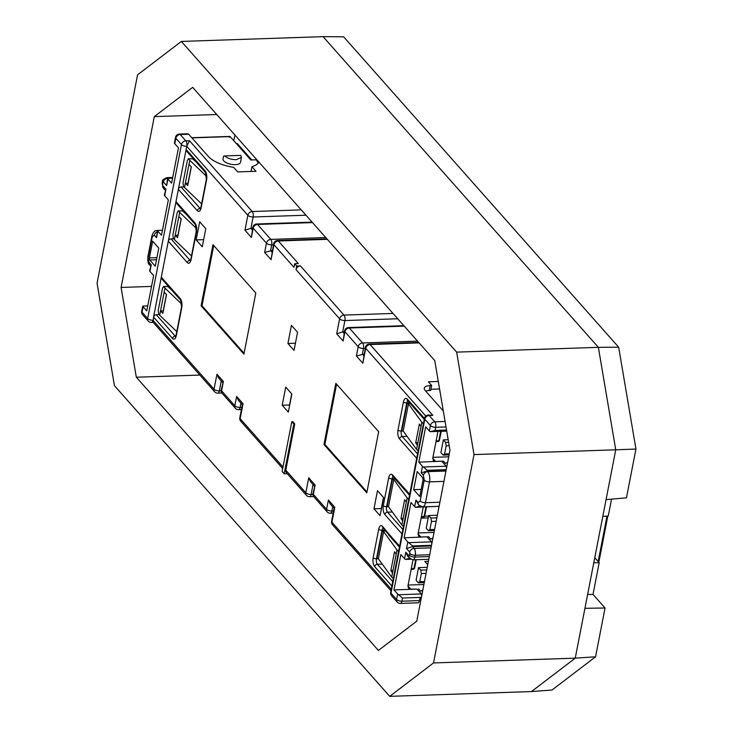 <?xml version="1.0" encoding="UTF-8"?>
<svg xmlns="http://www.w3.org/2000/svg" width="733" height="733" viewBox="0 0 733 733"><rect width="100%" height="100%" fill="white"/><g stroke="black" fill="none" stroke-linecap="round" stroke-linejoin="round"><path stroke-width="1.1" d="M635.942 449.045L615.747 449.805L606.063 499.622L626.449 497.854L635.942 449.045L618.67 347.213L343.64 36.815L323.07 36.65L598.366 347.341L615.747 449.805L575.249 658.152L531.452 691.567L389.727 696.35L114.44 385.659L97.058 283.195L137.557 74.848L181.353 41.433L456.641 352.124L474.022 454.588L433.524 662.934L389.727 696.35M449.98 450.337L416.775 621.153L378.411 650.437L136.329 377.22L121.101 287.446L154.297 116.629L192.669 87.346L434.751 360.563L449.98 450.337M474.022 454.588L615.747 449.805L598.366 347.341L323.07 36.65L181.353 41.433M618.67 347.213L598.366 347.341L456.641 352.124M594.765 557.721L599.182 562.697L593.015 594.408L605.046 607.987L595.562 656.795L552.031 690.01L531.452 691.567L575.249 658.152L433.524 662.934M199.871 375.076L136.329 377.22M151.529 286.42L121.101 287.446M216.748 114.522L154.297 116.629M598.165 561.551L606.997 516.096M598.834 562.312L607.831 516.023M391.734 577.118L378.329 558.757L377.009 558.335L382.287 531.159L383.616 531.59L397.02 549.942L396.205 554.102L394.51 551.821L390.863 570.622L392.54 572.959L391.734 577.118L393.309 578.621M224.729 155.918L240.726 155.387L241.459 157.348L236.292 159.684C231.225 159.602 227.367 158.355 224.729 155.918L223.565 156.156L223.024 158.942A8.897 3.729 11 0 0 235.33 164.659A8.897 3.729 11 0 0 240.488 162.332L241.459 157.348M422.978 516.957L423.491 517.104A1.521 1.521 0 0 0 424.737 515.895A1.521 0.641 11 0 1 424.599 516.096A1.521 0.641 11 0 1 424.15 516.261L422.978 516.957M412.844 569.037L413.357 569.184A1.521 1.521 0 0 0 414.603 567.974A1.521 0.641 11 0 1 414.466 568.176A1.521 0.641 11 0 1 414.017 568.341L412.844 569.037M202.271 246.819L196.16 239.911L199.678 221.797L205.799 228.696L202.271 246.819M291.441 325.36L297.561 332.269L294.034 350.383L287.922 343.475L291.441 325.36M366.784 492.814L323.959 444.482L335.842 383.341L378.668 431.664L366.784 492.814M377.495 490.67L383.606 497.579L380.088 515.693L373.967 508.794L377.495 490.67M282.205 405.23L285.733 387.106L291.844 394.015L288.326 412.129L282.205 405.23L289.718 404.973M425.763 416.06L365.721 348.294L362.817 363.238L356.394 355.991L358.199 346.709L344.941 331.747L343.136 341.028L336.713 333.781L339.617 318.837L296.022 269.634L296.728 266.015L294.684 263.715L293.988 267.334L273.959 244.73L271.054 259.674L264.631 252.427L266.436 243.145L253.178 228.183L251.373 237.465L244.95 230.208L247.855 215.273A4.068 3.234 -41.5 0 1 252.216 211.525L189.481 140.718L186.75 146.307L186.127 149.477L205.103 170.881C206.633 173.061 207.127 176.021 206.605 179.768L201.144 207.842C200.292 211.214 199.028 212.185 197.351 210.747A2.538 2.025 -41.5 0 1 200.082 208.401L181.106 186.988A2.538 2.025 138.5 0 0 178.385 189.334L176.002 201.566L194.978 222.969C196.508 225.141 197.003 228.11 196.481 231.848L191.066 259.702C190.214 263.074 188.949 264.045 187.272 262.606A2.538 2.025 -41.5 0 1 189.994 260.261L171.027 238.848A2.538 2.025 138.5 0 0 168.306 241.194L161.306 277.202A2.538 2.025 138.5 0 0 161.691 278.806L180.657 300.218A2.538 2.025 138.5 0 1 180.272 298.606C181.802 300.787 182.306 303.746 181.775 307.494L176.323 335.567C175.462 338.939 174.197 339.91 172.521 338.463L153.554 317.059L153.05 322.236L214.659 391.77A4.068 3.234 -41.5 0 1 214.045 389.196L216.95 374.251L218.746 378.146L222.658 382.571M294.758 423.958L293.851 423.986L284.166 473.811L282.123 471.511L291.807 421.686L292.724 421.658L294.758 423.958L285.778 470.155A4.068 3.234 138.5 0 0 286.392 472.73L306.421 495.334A4.068 3.234 -41.5 0 1 305.808 492.759L308.712 477.815L310.508 481.709L314.42 486.135M391.871 586.024L374.664 566.609C373.134 564.428 372.639 561.469 373.161 557.731L378.704 529.189C379.566 525.818 380.83 524.855 382.507 526.294L388.536 533.661A2.538 2.025 138.5 0 0 388.921 535.264L399.43 547.13M212.982 244.675L255.808 293.008L243.924 354.158L201.099 305.826L212.982 244.675M203.664 239.664L196.16 239.911M287.922 343.475L295.426 343.227M336.584 384.174L324.875 444.455L323.959 444.482M324.875 444.455L366.949 491.944M383.451 497.395L381.288 508.546L373.967 508.794M291.688 393.832L289.526 404.983M187.272 262.606L168.306 241.194L176.002 201.566A2.538 2.025 138.5 0 0 176.387 203.169L195.354 224.582L196.27 231.289A2.538 1.063 -169 0 0 196.481 231.848M197.351 210.747L178.385 189.334L186.127 149.477A2.538 2.025 138.5 0 0 186.512 151.08L205.478 172.493A2.538 2.025 138.5 0 1 205.103 170.881M244.95 230.208L250.943 228.302L253.142 216.986A4.068 1.704 -169 0 1 247.855 215.273L186.75 146.307A4.068 1.704 -169 0 1 181.454 144.584L147.654 318.507A4.068 1.704 11 0 0 152.94 320.229L214.045 389.196A4.068 1.704 11 0 0 219.332 390.909L221.265 380.995M251.373 237.465L252.839 227.285A4.068 1.704 -169 0 0 253.178 228.183A4.068 3.234 138.5 0 1 257.54 224.435L312.496 222.585M264.631 252.427L272.337 250.466M271.054 259.674L273.62 243.832A4.068 1.704 -169 0 0 273.959 244.73A4.068 3.234 138.5 0 1 278.32 240.983A4.068 1.768 -91.9 0 0 277.477 240.543A4.068 4.068 0 0 0 273.62 243.832M294.684 263.715L298.349 263.587L278.32 240.983L327.33 239.334M296.022 269.634A4.068 3.234 -41.5 0 1 300.383 265.887L296.728 266.015M336.713 333.781L342.705 331.875L344.904 320.559A4.068 1.704 -169 0 1 339.617 318.837A4.068 3.234 -41.5 0 1 343.979 315.089L300.383 265.887M343.136 341.028L344.611 330.849A4.068 1.704 -169 0 0 344.941 331.747A4.068 3.234 138.5 0 1 349.302 327.999L404.259 326.148M356.394 355.991L364.099 354.03M362.817 363.238L365.382 347.396A4.068 1.704 -169 0 0 365.721 348.294A4.068 3.234 138.5 0 1 370.083 344.547L432.818 415.354L428.319 415.043A4.068 1.768 88.1 0 1 429.162 415.483L432.818 415.354M308.712 477.815L315.135 485.063L313.33 494.344L326.588 509.307L328.393 500.025L334.816 507.282L334.147 508.116L331.582 521.319A4.068 1.704 11 0 0 331.912 522.217L391.257 589.195M328.393 500.025L330.18 503.928L334.101 508.354M315.135 485.063L313 493.446A4.068 1.704 11 0 0 313.33 494.344A4.068 3.234 138.5 0 0 313.953 496.919L327.202 511.881A4.068 3.234 -41.5 0 1 326.588 509.307A4.068 1.704 11 0 0 331.875 511.029L332.709 506.778M284.166 473.811L287.263 473.701M291.807 421.686L293.851 423.986M216.95 374.251L223.373 381.499L221.568 390.781L234.826 405.743L236.631 396.461L243.054 403.718L242.385 404.552L239.81 417.755A4.068 1.704 11 0 0 240.149 418.653L283.002 467.013M236.631 396.461L238.417 400.365L242.339 404.781M223.373 381.499L221.238 389.883A4.068 1.704 11 0 0 221.568 390.781A4.068 3.234 138.5 0 0 222.181 393.355L235.44 408.318A4.068 3.234 -41.5 0 1 234.826 405.743A4.068 1.704 11 0 0 240.112 407.456L240.937 403.214M172.521 338.463A2.538 2.025 -41.5 0 1 175.251 336.126L156.285 314.714A2.538 2.025 138.5 0 0 153.554 317.059L161.306 277.202L180.272 298.606M213.734 245.518L202.015 305.789L201.099 305.826M202.015 305.789L244.089 353.279M149.743 259.986A1.521 0.669 88.1 0 1 149.395 257.934L152.656 241.175L158.777 248.075L155.249 266.198L149.743 259.986L156.505 259.757M150.522 265.923L149.651 264.934A4.068 3.234 -41.5 0 1 149.037 262.359L151.245 264.851L149.624 270.715A4.068 1.704 11 0 0 149.963 271.421L153.637 275.562L146.765 310.893L143.1 306.751A4.068 1.704 -169 0 1 142.752 306.046L141.707 311.287A4.068 1.704 11 0 0 142.046 312.185L147.654 318.507A4.068 3.234 -41.5 0 0 148.268 321.081A4.068 4.068 0 0 0 151.447 322.456A4.068 1.768 -91.9 0 0 152.94 320.229M186.75 146.307A4.068 1.768 -91.9 0 0 185.816 140.846A4.068 3.234 138.5 0 0 181.454 144.584L175.847 138.262L174.793 143.695L178.467 147.837L171.595 183.168L167.93 179.026A4.068 1.704 -169 0 1 167.582 178.321L166.648 185.586L163.422 181.949L162.836 182.389L162.717 185.568L165.942 189.215L164.32 195.079A4.068 1.704 11 0 0 164.668 195.784L168.343 199.926L161.471 235.247L157.806 231.106A4.068 1.704 -169 0 1 157.458 230.409L156.523 237.675L154.315 235.183A4.068 3.234 -41.5 0 1 157.164 231.784M181.106 186.988L184.029 186.897M193.668 159.739L193.769 159.272M171.027 238.848L173.739 238.756M183.543 211.828L183.644 211.351M156.285 314.714L159.208 314.622M168.847 287.464L168.938 286.997M251.822 159.959L237.208 143.466L237.034 144.401M258.868 162.057A27.066 11.352 -169 0 1 251.932 166.703L255.991 171.284L237.703 171.898L233.644 167.316A27.066 11.352 -169 0 1 208.383 156.477L188.665 134.231A4.068 1.768 -91.9 0 0 187.831 133.791L179.374 134.075A4.068 1.768 88.1 0 1 180.208 134.515L185.816 140.846L189.481 140.718M252.656 228.247L250.943 228.302L252.335 229.878M344.418 331.811L342.705 331.875L344.098 333.442M443.309 410.984L425.113 390.451A10.161 4.261 -169 0 1 424.279 388.206A10.161 4.261 -169 0 1 430.179 385.54L431.664 385.494L428.402 381.811L438.307 381.472M410.022 403.333L407.117 403.434L408.464 403.892L421.841 422.217L421.035 426.377L419.34 424.095L415.684 442.897L417.37 445.233L416.564 449.393L403.187 431.068L401.831 430.61L407.117 403.434M417.196 471.539L422.703 477.76L423.051 479.803L419.798 496.562L413.678 489.662L417.196 471.539M431.526 545.306L412.633 545.938L408.666 542.64A4.068 1.704 -169 0 1 407.786 541.953L404.112 537.811L410.984 502.49L414.649 506.631A4.068 1.704 11 0 0 415.529 507.309L420.375 506.082M446.91 466.151A5.085 4.05 -41.5 0 1 446.186 466.234L423.362 467.003A4.068 1.704 -169 0 1 422.483 466.316L418.818 462.175L425.681 426.844L429.355 430.995A4.068 1.704 11 0 0 430.234 431.673L435.081 430.445L446.544 430.06M390.662 592.246A4.068 4.068 0 0 0 391.605 595.718A4.068 3.234 -41.5 0 1 390.991 593.153L424.801 419.23A4.068 1.704 -169 0 1 424.471 418.323L390.662 592.246A4.068 1.704 11 0 0 390.991 593.153L396.599 599.475L397.662 594.042L393.988 589.9L400.859 554.569L404.524 558.711A4.068 1.704 11 0 0 405.404 559.398L410.251 558.17M408.098 585.053L423.903 584.522M418.222 532.964L434.028 532.433M432.928 457.328L448.724 456.796M395.078 478.979L392.412 479.07L393.768 479.538L407.145 497.863L406.329 502.013L404.634 499.732L400.988 518.533L402.664 520.879L401.858 525.03L388.481 506.714L387.134 506.246L392.412 479.07M421.109 518.158L428.2 517.919M385.668 531.04L382.287 531.159M427.742 564.758L424.801 561.441L428.411 561.322M157.458 230.409L162.442 230.244M172.567 178.156L167.582 178.321M174.793 143.695A4.068 1.704 -169 0 1 174.445 142.999L175.517 137.364A4.068 1.704 -169 0 0 175.847 138.262A4.068 3.234 138.5 0 1 180.208 134.515L188.665 134.231M142.752 306.046L147.745 305.881M233.781 140.736L234.899 135.009M191.909 137.886L230.116 136.595L250.842 159.986L256.101 159.812A27.066 11.352 11 0 1 258.135 163.175M229.237 137.263L229.796 136.43L191.753 137.712M251.007 171.449L251.932 166.703M430.931 389.278L439.58 388.985M425.69 391.101A10.161 4.261 11 0 1 429.208 390.524L430.702 390.469L431.664 385.494M418.818 462.175L443.373 461.121L445.426 463.439L447.707 462.047M449.201 445.719L446.177 445.82L444.592 453.974L443.126 455.083L440.899 452.573L443.364 439.892L448.184 439.727M421.191 489.406L413.678 489.662M404.524 558.711L405.798 552.151L409.032 555.788L409.619 555.348L409.738 552.169L406.503 548.522L412.496 546.616L412.633 545.938M405.798 552.151L407.594 556.045L409.646 558.363A4.068 3.234 -41.5 0 1 409.032 555.788M410.663 559.215L405.404 559.398M397.662 594.042A4.068 1.704 11 0 0 398.541 594.729L421.356 593.959L417.077 589.121L393.988 589.9M417.077 589.121L410.718 589.112L408.528 588.242L407.951 585.832L413 559.847M421.402 597.386L402.509 598.027L398.541 594.729M430.234 431.673L446.727 431.114M432.754 458.235L435.549 461.387L443.373 461.121M435.549 461.387L433.35 460.516L432.782 458.107L437.968 431.407M445.966 471.017L427.779 471.631A4.068 3.234 138.5 0 0 423.417 475.378L421.209 472.886L427.202 470.98L446.095 470.339M446.223 469.661L427.33 470.302L423.362 467.003M414.649 506.631L415.923 500.062L418.754 505.129L422.666 506.879A7.623 3.326 88.1 0 0 425.47 502.71A4.068 1.704 -169 0 1 420.183 500.996L418.14 502.554A4.068 3.234 138.5 0 0 418.754 505.129M415.529 507.309L438.609 506.338M418.048 533.871L420.843 537.023L428.668 536.758L404.112 537.811M420.843 537.023L418.653 536.153L418.076 533.743L423.262 507.053M427.202 537.032L431.48 541.87L408.666 542.64M422.877 589.772A5.085 4.05 138.5 0 1 420.605 591.165L418.543 588.846M428.668 536.758L430.729 539.085A5.085 4.05 138.5 0 0 433.001 537.683M426.734 569.926L420.769 570.127L421.347 573.545L419.762 581.69L418.305 582.808L416.078 580.298L418.543 567.617L427.247 567.324M436.859 517.837L430.894 518.039L431.471 521.456L429.886 529.611L428.429 530.719L426.203 528.209L428.668 515.528L437.372 515.235M418.002 602.828A4.068 1.768 -91.9 0 0 419.496 600.602L401.895 601.197A4.068 1.768 88.1 0 1 400.401 603.415L418.002 602.828M421.31 597.844L420.018 597.881L419.496 600.602M201.602 203.875L184.496 187.483L185.302 183.332L187.703 185.586L191.35 166.794L188.967 164.467L189.783 160.316L206.569 176.396M444.592 453.974L449.311 453.809M448.623 442.301L445.591 442.402L443.364 439.892M445.591 442.402L446.177 445.82M443.126 455.083L449.1 454.881M421.686 595.902L421.356 593.959A5.085 4.05 138.5 0 0 422.08 593.877M439.049 506.567A5.085 4.05 138.5 0 0 438.352 506.54M431.81 543.813L431.48 541.87A5.085 4.05 138.5 0 0 432.204 541.788M430.894 518.039L428.668 515.528M428.429 530.719L434.394 530.518M420.769 570.127L418.543 567.617M418.305 582.808L424.27 582.607M426.065 573.38L421.347 573.545M419.762 581.69L424.48 581.535M191.478 255.964L174.372 239.572L175.178 235.412L177.578 237.675L181.225 218.874L178.843 216.556L179.658 212.396L196.444 228.485M186.164 214.201L182.59 210.957L178.165 210.811M179.658 212.396L178.632 211.095L177.294 212.203L172.896 234.844L173.355 238.271L174.372 239.572M196.288 162.112L192.715 158.869L188.289 158.731M189.783 160.316L188.757 159.006L187.419 160.115L183.021 182.764L183.479 186.182L184.496 187.483M188.967 164.467L185.302 183.332L188.179 183.131M416.564 449.393L418.14 450.905M423.39 423.857L421.841 422.217M417.874 442.631L415.684 442.897M434.605 529.446L429.886 529.611M431.389 545.984L412.496 546.616L414.099 548.421A5.085 2.217 88.1 0 1 415.254 555.248L414.905 557.062A5.085 2.217 88.1 0 1 413.036 559.838L428.805 559.306M431.471 521.456L436.19 521.3M401.858 525.03L403.434 526.541M403.168 518.277L400.988 518.533M408.693 499.494L407.145 497.863M398.569 551.582L397.02 549.942M171.458 289.837L167.884 286.594L163.459 286.447M164.952 288.032L163.935 286.731L162.589 287.84L158.191 310.49L158.649 313.907L159.666 315.208L160.481 311.058L162.873 313.312L166.528 294.51L164.146 292.192L164.952 288.032L181.738 304.122M176.772 331.6L159.666 315.208M178.843 216.556L175.178 235.412L178.055 235.22M178.192 210.811L182.59 210.957M188.317 158.731L192.715 158.869M191.24 166.675L188.06 183.003M393.044 570.356L390.863 570.622M163.486 286.447L167.884 286.594M164.146 292.192L160.481 311.058L163.349 310.856M177.936 235.091L181.115 218.764M417.37 445.233L421.035 426.377M402.664 520.879L406.329 502.013M163.239 310.728L166.409 294.4M392.54 572.959L396.205 554.102M437.683 441.321L438.197 441.468A1.521 1.521 0 0 0 439.443 440.249A1.521 0.641 11 0 1 438.847 440.625L437.683 441.321M605.046 607.987L584.934 608.326L580.087 633.239L575.249 658.152L595.562 656.795M611.533 499.155L608.262 515.986L602.792 516.453M587.619 594.5L593.015 594.408M593.785 562.788L599.182 562.697M383.643 531.617L378.356 558.793M243.054 403.718L240.149 418.653A4.068 3.234 138.5 0 0 240.763 421.228L282.7 468.552M285.778 470.155L305.808 492.759A4.068 1.704 11 0 0 311.104 494.482L313.028 484.559M334.816 507.282L331.912 522.217A4.068 3.234 138.5 0 0 332.525 524.791L390.955 590.734M388.536 533.661L399.622 546.167M401.996 533.936L384.788 514.52C383.258 512.349 382.763 509.389 383.286 505.642L388.701 477.788C389.553 474.416 390.826 473.454 392.494 474.892L409.701 494.308M416.701 458.299L399.494 438.884C397.964 436.703 397.46 433.744 397.992 430.005L403.443 401.922C404.304 398.55 405.569 397.588 407.246 399.027L424.444 418.442M191.066 259.702A2.538 1.063 -169 0 1 190.855 259.143L190.195 260.921L190.837 260.701M190.406 260.591A4.068 1.768 88.1 0 1 189.994 260.261L190.553 260.242M194.978 222.969A2.538 2.025 138.5 0 0 195.354 224.582M200.485 208.731A4.068 1.768 88.1 0 1 200.082 208.401L200.631 208.383M201.144 207.842A2.538 1.063 -169 0 1 200.934 207.283L206.394 179.2L205.478 172.493M206.605 179.768A2.538 1.063 -169 0 1 206.394 179.2M272.016 252.097L270.624 250.521L271.723 244.859A4.068 1.704 -169 0 1 266.436 243.145A4.068 3.234 -41.5 0 1 270.798 239.398L257.54 224.435A4.068 1.768 88.1 0 0 256.697 223.996A4.068 4.068 0 0 0 252.839 227.285M363.779 355.661L362.386 354.085L363.486 348.422A4.068 1.704 -169 0 1 358.199 346.709A4.068 3.234 -41.5 0 1 362.56 342.962L349.302 327.999A4.068 1.768 88.1 0 0 348.459 327.559A4.068 4.068 0 0 0 344.611 330.849M407.246 399.027A2.538 2.025 138.5 0 0 407.63 400.63L424.26 419.404M403.443 401.922A2.538 1.063 11 0 0 406.751 402.994A4.068 1.768 88.1 0 1 407.85 400.887M397.992 430.005A2.538 1.063 11 0 0 401.29 431.077L406.751 402.994L409.628 402.893M399.494 438.884A2.538 2.025 -41.5 0 1 402.225 436.538A4.068 1.768 88.1 0 1 401.29 431.077L403.132 431.013M417.563 453.855L402.225 436.538L407.053 436.373M392.494 474.892A2.538 2.025 138.5 0 0 392.879 476.496L409.509 495.27M388.701 477.788A2.538 1.063 11 0 0 392.008 478.86A4.068 1.768 88.1 0 1 393.108 476.752M383.286 505.642A2.538 1.063 11 0 0 386.593 506.714L392.008 478.86L394.885 478.759M384.788 514.52A2.538 2.025 -41.5 0 1 387.519 512.175A4.068 1.768 88.1 0 1 386.593 506.714L388.435 506.65M402.857 529.492L387.519 512.175L392.357 512.019M382.507 526.294A2.538 2.025 138.5 0 0 382.883 527.907L388.499 534.238M378.704 529.189A2.538 1.063 11 0 0 382.012 530.261A4.068 1.768 88.1 0 1 383.112 528.163M373.161 557.731A2.538 1.063 11 0 0 376.469 558.803L382.012 530.261L384.889 530.17M374.664 566.609A2.538 2.025 -41.5 0 1 377.394 564.263A4.068 1.768 88.1 0 1 376.469 558.803L378.31 558.738M392.732 581.581L377.394 564.263L382.232 564.098M175.654 336.456A4.068 1.768 88.1 0 1 175.251 336.126L175.81 336.108M176.323 335.567A2.538 1.063 -169 0 1 176.112 335.008L181.573 306.925L180.657 300.218M181.775 307.494A2.538 1.063 -169 0 1 181.573 306.925M143.1 306.751L142.046 312.185A4.068 3.234 138.5 0 0 142.66 314.759L148.268 321.081M167.93 179.026L166.648 185.586M165.942 189.215L164.668 195.784M157.806 231.106L156.523 237.675M152.272 236.741L148.222 257.576A4.068 1.704 -169 0 1 147.892 256.678L151.942 235.843A4.068 1.704 11 0 0 152.272 236.741L154.315 235.183M149.037 262.359L148.222 257.576M151.245 264.851L149.963 271.421M305.963 215.209L253.142 216.986A4.068 1.768 -91.9 0 0 252.216 211.525L301.236 209.867M325.745 237.538L270.798 239.398A4.068 1.768 -91.9 0 1 271.723 244.859L273.436 244.804M397.726 318.773L344.904 320.559A4.068 1.768 -91.9 0 0 343.979 315.089L392.998 313.44M417.517 341.102L362.56 342.962A4.068 1.768 88.1 0 1 363.486 348.422L365.199 348.367M418.699 342.439L369.24 344.107A4.068 1.768 88.1 0 1 370.083 344.547L419.102 342.897M429.355 430.995L430.408 425.552L424.801 419.23A4.068 3.234 -41.5 0 1 429.162 415.483L434.77 421.805L445.087 421.457M406.503 548.522L407.786 541.953M415.923 500.062L418.14 502.554M420.183 500.996L424.233 480.161A4.068 1.704 11 0 0 429.52 481.874L425.47 502.71L439.901 502.224M423.417 475.378L424.233 480.161M421.209 472.886L422.483 466.316M428.558 516.096L424.636 516.224M333.588 510.965L331.875 511.029A4.068 1.768 88.1 0 1 330.381 513.247A4.068 4.068 0 0 1 327.202 511.881M312.927 494.418L311.104 494.482A4.068 1.768 -91.9 0 1 309.601 496.699A4.068 4.068 0 0 1 306.421 495.334M241.826 407.401L240.112 407.456A4.068 1.768 88.1 0 1 238.619 409.683A4.068 4.068 0 0 1 235.44 408.318M221.164 390.854L219.332 390.909A4.068 1.768 88.1 0 1 217.838 393.135A4.068 4.068 0 0 1 214.659 391.77M156.908 257.677L149.395 257.934M162.717 185.568A4.068 3.234 138.5 0 0 163.331 188.143L162.149 183.305A4.068 1.704 11 0 0 162.488 184.203M162.836 182.389A4.068 1.704 -169 0 1 162.506 181.491L162.149 183.305M163.422 181.949A4.068 3.234 138.5 0 1 167.784 178.201L167.884 178.311M256.238 159.098L256.101 159.812M429.208 390.524L430.179 385.54M435.081 430.445L435.695 427.275A4.068 1.704 -169 0 1 430.408 425.552A4.068 3.234 -41.5 0 1 434.77 421.805A4.068 1.768 88.1 0 1 435.695 427.275L446.012 426.927M408.464 403.892L403.187 431.068M409.738 552.169A4.068 3.234 -41.5 0 1 414.099 548.421L431.031 547.853M429.685 554.762L415.254 555.248A4.068 1.704 -169 0 1 409.967 553.534M409.619 555.348A4.068 1.704 11 0 0 414.905 557.062L429.336 556.576M391.605 595.718L397.213 602.05A4.068 3.234 -41.5 0 1 396.599 599.475A4.068 1.704 11 0 0 401.895 601.197L402.509 598.027M441.898 461.396L446.186 466.234L446.516 468.176M443.951 481.389L429.52 481.874A7.623 3.326 88.1 0 0 427.779 471.631L427.33 470.302M410.718 589.112L407.924 585.96M393.768 479.538L388.481 506.714M172.594 178.037L167.784 178.201A5.085 2.217 -91.9 0 0 166.73 177.652C163.239 179.283 161.828 180.565 162.506 181.491M440.661 431.316L438.847 440.625L436.089 441.083M425.955 506.961L424.15 516.261L421.383 516.728M415.684 559.755L414.017 568.341L411.259 568.808M190.855 259.143L196.27 231.289M200.915 208.841L200.274 209.061L200.934 207.283M408.244 400.768L407.63 400.63M393.502 476.633L392.879 476.496M383.506 528.044L382.883 527.907M176.094 336.566L175.453 336.786L176.112 335.008M369.24 344.107A4.068 4.068 0 0 0 365.382 347.396M428.319 415.043A4.068 4.068 0 0 0 424.471 418.323M331.582 521.319A4.068 4.068 0 0 0 332.525 524.791M313 493.446A4.068 4.068 0 0 0 313.953 496.919M239.81 417.755A4.068 4.068 0 0 0 240.763 421.228M221.238 389.883A4.068 4.068 0 0 0 222.181 393.355M151.447 322.456L153.188 322.392M165.227 190.287L163.331 188.143M312.093 222.126L256.697 223.996M326.927 238.876L277.477 240.543M403.856 325.69L348.459 327.559M333.167 513.155L330.381 513.247M313.669 496.562L309.601 496.699M241.404 409.591L238.619 409.683M221.907 392.998L217.838 393.135M179.374 134.075A4.068 4.068 0 0 0 175.517 137.364M141.707 311.287A4.068 4.068 0 0 0 142.66 314.759M409.646 558.363L413.036 559.838M397.213 602.05A4.068 4.068 0 0 0 400.401 603.415M166.73 177.652L172.704 177.45M439.104 506.329L422.666 506.879M421.154 598.659L419.862 598.705M157.1 230.611C155.167 229.979 153.454 231.72 151.942 235.843M149.651 264.934C148.176 264.109 147.59 261.36 147.892 256.678M441.184 431.306L439.443 440.249M426.478 506.943L424.737 515.895M416.207 559.737L414.603 567.974M438.197 441.468L435.943 441.843M423.491 517.104L421.237 517.48M413.357 569.184L411.112 569.559"/></g></svg>
